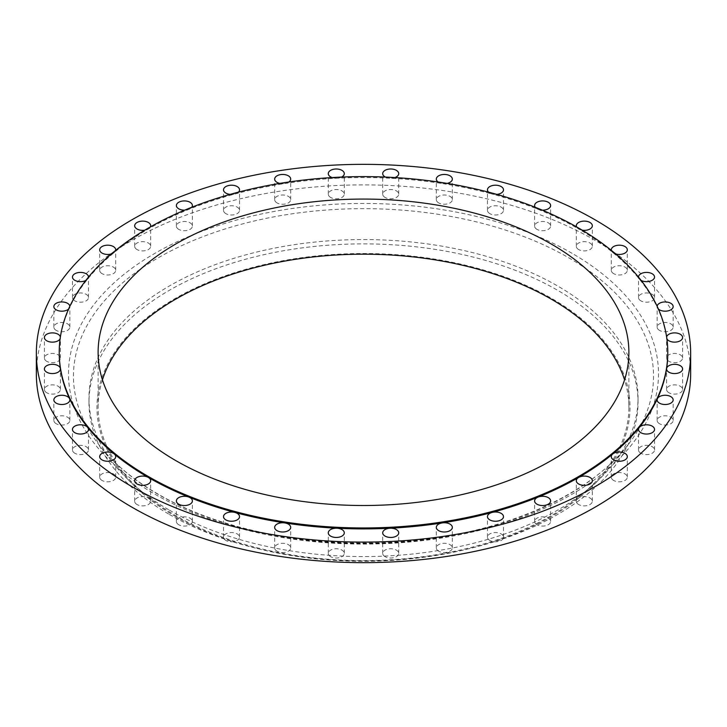 <?xml version="1.0" encoding="UTF-8"?>
<svg xmlns="http://www.w3.org/2000/svg" width="727" height="727" viewBox="0 0 727 727"><rect width="100%" height="100%" fill="white"/><g stroke="black" fill="none" stroke-linecap="round" stroke-linejoin="round"><path stroke-width="0.55" stroke-dasharray="3.63 2.73" d="M638.515 277.132A8.006 4.626 0 0 0 639.26 278.986A8.006 4.626 0 0 0 640.86 280.304A8.006 4.626 0 0 0 641.187 280.477M640.86 300.851A8.006 4.626 180 0 1 638.515 297.579A8.006 4.626 180 0 1 643.459 293.308A8.006 4.626 180 0 1 652.183 294.308A8.006 4.626 180 0 1 654.527 297.579A8.006 4.626 180 0 1 649.584 301.85A8.006 4.626 180 0 1 640.86 300.851M657.144 306.276A8.006 4.626 0 0 0 657.135 306.567A8.006 4.626 0 0 0 657.408 307.757A8.006 4.626 0 0 0 658.426 309.084M659.48 330.376A8.006 4.626 180 0 1 657.135 327.114A8.006 4.626 180 0 1 662.079 322.843A8.006 4.626 180 0 1 670.803 323.842A8.006 4.626 180 0 1 673.147 327.114A8.006 4.626 180 0 1 668.204 331.385A8.006 4.626 180 0 1 659.48 330.376M666.623 337.046A8.006 4.626 0 0 0 666.586 337.51A8.006 4.626 0 0 0 666.614 337.919A8.006 4.626 0 0 0 666.859 338.718M668.931 361.328A8.006 4.626 180 0 1 666.586 358.057A8.006 4.626 180 0 1 671.53 353.785A8.006 4.626 180 0 1 680.254 354.794A8.006 4.626 180 0 1 682.598 358.057A8.006 4.626 180 0 1 677.655 362.328A8.006 4.626 180 0 1 668.931 361.328M668.931 392.753A8.006 4.626 180 0 1 666.586 389.49A8.006 4.626 180 0 1 671.53 385.219A8.006 4.626 180 0 1 680.254 386.219A8.006 4.626 180 0 1 682.598 389.49A8.006 4.626 180 0 1 677.655 393.761A8.006 4.626 180 0 1 668.931 392.753M659.48 423.705A8.006 4.626 180 0 1 657.135 420.433A8.006 4.626 180 0 1 662.079 416.162A8.006 4.626 180 0 1 670.803 417.171A8.006 4.626 180 0 1 673.147 420.433A8.006 4.626 180 0 1 668.204 424.704A8.006 4.626 180 0 1 659.48 423.705M640.86 453.239A8.006 4.626 180 0 1 638.515 449.968A8.006 4.626 180 0 1 643.459 445.696A8.006 4.626 180 0 1 652.183 446.696A8.006 4.626 180 0 1 654.527 449.968A8.006 4.626 180 0 1 649.584 454.239A8.006 4.626 180 0 1 640.86 453.239M613.643 480.456A8.006 4.626 180 0 1 611.298 477.185A8.006 4.626 180 0 1 616.242 472.913A8.006 4.626 180 0 1 624.966 473.913A8.006 4.626 180 0 1 627.31 477.185A8.006 4.626 180 0 1 622.367 481.456A8.006 4.626 180 0 1 613.643 480.456M578.656 504.529A8.006 4.626 180 0 1 576.311 501.257A8.006 4.626 180 0 1 581.255 496.986A8.006 4.626 180 0 1 589.979 497.995A8.006 4.626 180 0 1 592.323 501.257A8.006 4.626 180 0 1 587.38 505.529A8.006 4.626 180 0 1 578.656 504.529M536.953 524.73A8.006 4.626 180 0 1 534.609 521.459A8.006 4.626 180 0 1 539.552 517.188A8.006 4.626 180 0 1 548.276 518.197A8.006 4.626 180 0 1 550.621 521.459A8.006 4.626 180 0 1 545.677 525.73A8.006 4.626 180 0 1 536.953 524.73M489.816 540.443A8.006 4.626 180 0 1 487.472 537.171A8.006 4.626 180 0 1 492.415 532.9A8.006 4.626 180 0 1 501.139 533.909A8.006 4.626 180 0 1 503.484 537.171A8.006 4.626 180 0 1 498.54 541.442A8.006 4.626 180 0 1 489.816 540.443M438.663 551.193A8.006 4.626 180 0 1 436.318 547.922A8.006 4.626 180 0 1 441.262 543.651A8.006 4.626 180 0 1 449.986 544.65A8.006 4.626 180 0 1 452.33 547.922A8.006 4.626 180 0 1 447.387 552.193A8.006 4.626 180 0 1 438.663 551.193M385.056 556.646A8.006 4.626 180 0 1 382.711 553.383A8.006 4.626 180 0 1 387.655 549.112A8.006 4.626 180 0 1 396.379 550.112A8.006 4.626 180 0 1 398.723 553.383A8.006 4.626 180 0 1 393.78 557.654A8.006 4.626 180 0 1 385.056 556.646M330.621 556.646A8.006 4.626 180 0 1 328.277 553.383A8.006 4.626 180 0 1 333.22 549.112A8.006 4.626 180 0 1 341.944 550.112A8.006 4.626 180 0 1 344.289 553.383A8.006 4.626 180 0 1 339.345 557.654A8.006 4.626 180 0 1 330.621 556.646M277.014 551.193A8.006 4.626 180 0 1 274.67 547.922A8.006 4.626 180 0 1 279.613 543.651A8.006 4.626 180 0 1 288.337 544.65A8.006 4.626 180 0 1 290.682 547.922A8.006 4.626 180 0 1 285.738 552.193A8.006 4.626 180 0 1 277.014 551.193M225.861 540.443A8.006 4.626 180 0 1 223.516 537.171A8.006 4.626 180 0 1 228.46 532.9A8.006 4.626 180 0 1 237.184 533.909A8.006 4.626 180 0 1 239.528 537.171A8.006 4.626 180 0 1 234.585 541.442A8.006 4.626 180 0 1 225.861 540.443M178.724 524.73A8.006 4.626 180 0 1 176.379 521.459A8.006 4.626 180 0 1 181.323 517.188A8.006 4.626 180 0 1 190.047 518.197A8.006 4.626 180 0 1 192.391 521.459A8.006 4.626 180 0 1 187.448 525.73A8.006 4.626 180 0 1 178.724 524.73M137.021 504.529A8.006 4.626 180 0 1 134.677 501.257A8.006 4.626 180 0 1 139.62 496.986A8.006 4.626 180 0 1 148.344 497.995A8.006 4.626 180 0 1 150.689 501.257A8.006 4.626 180 0 1 145.745 505.529A8.006 4.626 180 0 1 137.021 504.529M102.034 480.456A8.006 4.626 180 0 1 99.69 477.185A8.006 4.626 180 0 1 104.633 472.913A8.006 4.626 180 0 1 113.357 473.913A8.006 4.626 180 0 1 115.702 477.185A8.006 4.626 180 0 1 110.758 481.456A8.006 4.626 180 0 1 102.034 480.456M74.817 453.239A8.006 4.626 180 0 1 72.473 449.968A8.006 4.626 180 0 1 77.416 445.696A8.006 4.626 180 0 1 86.14 446.696A8.006 4.626 180 0 1 88.485 449.968A8.006 4.626 180 0 1 83.541 454.239A8.006 4.626 180 0 1 74.817 453.239M56.197 423.705A8.006 4.626 180 0 1 53.853 420.433A8.006 4.626 180 0 1 58.796 416.162A8.006 4.626 180 0 1 67.52 417.171A8.006 4.626 180 0 1 69.865 420.433A8.006 4.626 180 0 1 64.921 424.704A8.006 4.626 180 0 1 56.197 423.705M46.746 392.753A8.006 4.626 180 0 1 44.402 389.49A8.006 4.626 180 0 1 49.345 385.219A8.006 4.626 180 0 1 58.069 386.219A8.006 4.626 180 0 1 60.414 389.49A8.006 4.626 180 0 1 55.47 393.761A8.006 4.626 180 0 1 46.746 392.753M46.746 361.328A8.006 4.626 180 0 1 44.402 358.057A8.006 4.626 180 0 1 49.345 353.785A8.006 4.626 180 0 1 58.069 354.794A8.006 4.626 180 0 1 60.414 358.057A8.006 4.626 180 0 1 55.47 362.328A8.006 4.626 180 0 1 46.746 361.328M56.197 330.376A8.006 4.626 180 0 1 53.853 327.114A8.006 4.626 180 0 1 58.796 322.843A8.006 4.626 180 0 1 67.52 323.842A8.006 4.626 180 0 1 69.865 327.114A8.006 4.626 180 0 1 64.921 331.385A8.006 4.626 180 0 1 56.197 330.376M74.817 300.851A8.006 4.626 180 0 1 72.473 297.579A8.006 4.626 180 0 1 77.416 293.308A8.006 4.626 180 0 1 86.14 294.308A8.006 4.626 180 0 1 88.485 297.579A8.006 4.626 180 0 1 83.541 301.85A8.006 4.626 180 0 1 74.817 300.851M102.034 273.634A8.006 4.626 180 0 1 99.69 270.362A8.006 4.626 180 0 1 104.633 266.091A8.006 4.626 180 0 1 113.357 267.091A8.006 4.626 180 0 1 115.702 270.362A8.006 4.626 180 0 1 110.758 274.633A8.006 4.626 180 0 1 102.034 273.634M137.021 249.552A8.006 4.626 180 0 1 134.677 246.289A8.006 4.626 180 0 1 139.62 242.018A8.006 4.626 180 0 1 148.344 243.018A8.006 4.626 180 0 1 150.689 246.289A8.006 4.626 180 0 1 145.745 250.561A8.006 4.626 180 0 1 137.021 249.552M178.724 229.359A8.006 4.626 180 0 1 176.379 226.088A8.006 4.626 180 0 1 181.323 221.817A8.006 4.626 180 0 1 190.047 222.816A8.006 4.626 180 0 1 192.391 226.088A8.006 4.626 180 0 1 187.448 230.359A8.006 4.626 180 0 1 178.724 229.359M225.861 213.638A8.006 4.626 180 0 1 223.516 210.376A8.006 4.626 180 0 1 228.46 206.105A8.006 4.626 180 0 1 237.184 207.104A8.006 4.626 180 0 1 239.528 210.376A8.006 4.626 180 0 1 234.585 214.647A8.006 4.626 180 0 1 225.861 213.638M277.014 202.897A8.006 4.626 180 0 1 274.67 199.625A8.006 4.626 180 0 1 279.613 195.354A8.006 4.626 180 0 1 288.337 196.354A8.006 4.626 180 0 1 290.682 199.625A8.006 4.626 180 0 1 285.738 203.896A8.006 4.626 180 0 1 277.014 202.897M330.621 197.435A8.006 4.626 180 0 1 328.277 194.164A8.006 4.626 180 0 1 333.22 189.892A8.006 4.626 180 0 1 341.944 190.901A8.006 4.626 180 0 1 344.289 194.164A8.006 4.626 180 0 1 339.345 198.435A8.006 4.626 180 0 1 330.621 197.435M385.056 197.435A8.006 4.626 180 0 1 382.711 194.164A8.006 4.626 180 0 1 387.655 189.892A8.006 4.626 180 0 1 396.379 190.901A8.006 4.626 180 0 1 398.723 194.164A8.006 4.626 180 0 1 393.78 198.435A8.006 4.626 180 0 1 385.056 197.435M438.099 181.986A8.006 4.626 0 0 0 438.663 182.35A8.006 4.626 0 0 0 442.252 183.54A304.277 175.67 0 0 0 390.017 178.224A304.277 175.67 0 0 0 336.983 178.224A304.277 175.67 0 0 0 284.748 183.54A304.277 175.67 0 0 0 234.912 194.018A304.277 175.67 0 0 0 188.975 209.321A304.277 175.67 0 0 0 148.344 229.005A304.277 175.67 0 0 0 114.257 252.469A304.277 175.67 0 0 0 87.74 278.986A304.277 175.67 0 0 0 69.592 307.757A304.277 175.67 0 0 0 60.386 337.919A304.277 175.67 0 0 0 59.223 353.222M438.663 202.897A8.006 4.626 180 0 1 436.318 199.625A8.006 4.626 180 0 1 441.262 195.354A8.006 4.626 180 0 1 449.986 196.354A8.006 4.626 180 0 1 452.33 199.625A8.006 4.626 180 0 1 447.387 203.896A8.006 4.626 180 0 1 438.663 202.897M488.544 192.146A8.006 4.626 0 0 0 489.816 193.091A8.006 4.626 0 0 0 492.088 194.018A304.277 175.67 0 0 0 442.252 183.54A8.006 4.626 0 0 0 447.178 183.395M489.816 213.638A8.006 4.626 180 0 1 487.472 210.376A8.006 4.626 180 0 1 492.415 206.105A8.006 4.626 180 0 1 501.139 207.104A8.006 4.626 180 0 1 503.484 210.376A8.006 4.626 180 0 1 498.54 214.647A8.006 4.626 180 0 1 489.816 213.638M535.181 207.259A8.006 4.626 0 0 0 536.953 208.803A8.006 4.626 0 0 0 538.025 209.321A304.277 175.67 0 0 0 492.088 194.018A8.006 4.626 0 0 0 496.823 194.382M536.953 229.359A8.006 4.626 180 0 1 534.609 226.088A8.006 4.626 180 0 1 539.552 221.817A8.006 4.626 180 0 1 548.276 222.816A8.006 4.626 180 0 1 550.621 226.088A8.006 4.626 180 0 1 545.677 230.359A8.006 4.626 180 0 1 536.953 229.359M611.362 250.397A8.006 4.626 0 0 0 612.743 252.469A8.006 4.626 0 0 0 613.643 253.087A8.006 4.626 0 0 0 615.569 253.905M613.643 273.634A8.006 4.626 180 0 1 611.298 270.362A8.006 4.626 180 0 1 616.242 266.091A8.006 4.626 180 0 1 624.966 267.091A8.006 4.626 180 0 1 627.31 270.362A8.006 4.626 180 0 1 622.367 274.633A8.006 4.626 180 0 1 613.643 273.634M576.556 226.869A8.006 4.626 0 0 0 578.656 229.005A304.277 175.67 0 0 0 538.025 209.321A8.006 4.626 0 0 0 542.315 210.158M578.656 249.552A8.006 4.626 180 0 1 576.311 246.289A8.006 4.626 180 0 1 581.255 242.018A8.006 4.626 180 0 1 589.979 243.018A8.006 4.626 180 0 1 592.323 246.289A8.006 4.626 180 0 1 587.38 250.561A8.006 4.626 180 0 1 578.656 249.552M175.034 516.206A266.527 153.879 0 0 0 259.993 549.194A266.527 153.879 0 0 0 467.007 549.194A266.527 153.879 0 0 0 551.966 298.588A266.527 153.879 0 0 0 175.034 298.588A266.527 153.879 0 0 0 175.034 516.206M169.373 514.452A274.533 158.495 0 0 0 256.885 548.44A274.533 158.495 0 0 0 470.115 548.44A274.533 158.495 0 0 0 638.033 402.376A274.533 158.495 0 0 0 557.627 290.3A274.533 158.495 0 0 0 258.439 255.949A274.533 158.495 0 0 0 88.967 402.376A274.533 158.495 0 0 0 169.373 514.452M169.373 510.136A274.533 158.495 0 0 0 614.151 462.717A274.533 158.495 0 0 0 638.033 398.06A274.533 158.495 0 0 0 557.627 285.984A274.533 158.495 0 0 0 258.439 251.624A274.533 158.495 0 0 0 88.967 398.06A274.533 158.495 0 0 0 112.849 462.717A274.533 158.495 0 0 0 169.373 510.136M690.65 373.778A327.15 188.875 0 0 0 594.831 240.219A327.15 188.875 0 0 0 238.302 199.271A327.15 188.875 0 0 0 36.35 373.778M667.777 353.222A304.277 175.67 0 0 0 666.614 337.919A304.277 175.67 0 0 0 657.408 307.757A304.277 175.67 0 0 0 639.26 278.986A304.277 175.67 0 0 0 612.743 252.469A304.277 175.67 0 0 0 578.656 229.005A8.006 4.626 0 0 0 582.291 230.214M102.443 379.848A265.382 153.215 0 0 0 98.118 407.393A265.382 153.215 0 0 0 175.852 515.734A265.382 153.215 0 0 0 465.053 548.949A265.382 153.215 0 0 0 628.882 407.393A265.382 153.215 0 0 0 624.557 379.848M385.401 177.079A8.006 4.626 0 0 0 390.017 178.224A8.006 4.626 0 0 0 394.906 177.561M332.094 177.561A8.006 4.626 0 0 0 336.983 178.224A8.006 4.626 0 0 0 341.599 177.079M279.822 183.395A8.006 4.626 0 0 0 284.748 183.54A8.006 4.626 0 0 0 288.901 181.986M230.177 194.382A8.006 4.626 0 0 0 234.912 194.018A8.006 4.626 0 0 0 238.456 192.146M184.685 210.158A8.006 4.626 0 0 0 188.975 209.321A8.006 4.626 0 0 0 191.819 207.259M144.709 230.214A8.006 4.626 0 0 0 148.344 229.005A8.006 4.626 0 0 0 150.444 226.869M111.431 253.905A8.006 4.626 0 0 0 114.257 252.469A8.006 4.626 0 0 0 115.638 250.397M85.813 280.477A8.006 4.626 0 0 0 87.74 278.986A8.006 4.626 0 0 0 88.485 277.132M68.574 309.084A8.006 4.626 0 0 0 69.592 307.757A8.006 4.626 0 0 0 69.865 306.567A8.006 4.626 0 0 0 69.856 306.276M60.141 338.718A8.006 4.626 0 0 0 60.386 337.919A8.006 4.626 0 0 0 60.414 337.51A8.006 4.626 0 0 0 60.377 337.046M158.413 494.514A290.037 167.455 180 0 1 98.69 444.424A290.037 167.455 180 0 1 199.062 238.174A290.037 167.455 180 0 1 568.587 257.703A290.037 167.455 180 0 1 628.31 444.424A290.037 167.455 180 0 1 158.413 494.514M572.094 253.341A294.989 170.309 0 0 0 154.906 253.341A294.989 170.309 0 0 0 154.906 494.206A294.989 170.309 0 0 0 572.094 494.206A294.989 170.309 0 0 0 572.094 253.341M638.515 297.579L638.515 277.032M657.135 327.114L657.135 306.567M666.586 358.057L666.586 337.51M666.586 389.49L666.586 368.943M657.135 420.433L657.135 399.886M638.515 449.968L638.515 429.421M611.298 477.185L611.298 456.638M576.311 501.257L576.311 480.711M534.609 521.459L534.609 500.912M487.472 537.171L487.472 516.624M436.318 547.922L436.318 527.375M382.711 553.383L382.711 532.836M328.277 553.383L328.277 532.836M274.67 547.922L274.67 527.375M223.516 537.171L223.516 516.624M176.379 521.459L176.379 500.912M134.677 501.257L134.677 480.711M99.69 477.185L99.69 456.638M72.473 449.968L72.473 429.421M53.853 420.433L53.853 399.886M44.402 389.49L44.402 368.943M44.402 358.057L44.402 337.51M53.853 327.114L53.853 306.567M72.473 297.579L72.473 277.032M99.69 270.362L99.69 249.815M134.677 246.289L134.677 225.743M176.379 226.088L176.379 205.541M223.516 210.376L223.516 189.829M274.67 199.625L274.67 179.078M328.277 194.164L328.277 173.617M382.711 194.164L382.711 173.617M436.318 199.625L436.318 179.078M487.472 210.376L487.472 189.829M534.609 226.088L534.609 205.541M611.298 270.362L611.298 249.815M576.311 246.289L576.311 225.743M614.151 462.717L628.31 444.424C593.532 490.252 519.06 526.366 433.01 538.189C336.056 552.465 227.46 534.899 157.768 493.924C132.705 479.375 113.012 462.881 98.69 444.424L112.849 462.717M467.007 549.194L470.115 548.44M259.993 549.194L256.885 548.44M638.033 402.376L638.033 398.06M98.118 407.393L98.118 352.295M628.882 407.393L628.882 352.295M88.967 402.376L88.967 398.06M592.323 246.289L592.323 225.743M627.31 270.362L627.31 249.815M550.621 226.088L550.621 205.541M503.484 210.376L503.484 189.829M452.33 199.625L452.33 179.078M398.723 194.164L398.723 173.617M344.289 194.164L344.289 173.617M290.682 199.625L290.682 179.078M239.528 210.376L239.528 189.829M192.391 226.088L192.391 205.541M150.689 246.289L150.689 225.743M115.702 270.362L115.702 249.815M88.485 297.579L88.485 277.032M69.865 327.114L69.865 306.567M60.414 358.057L60.414 337.51M60.414 389.49L60.414 368.943M69.865 420.433L69.865 399.886M88.485 449.968L88.485 429.421M115.702 477.185L115.702 456.638M150.689 501.257L150.689 480.711M192.391 521.459L192.391 500.912M239.528 537.171L239.528 516.624M290.682 547.922L290.682 527.375M344.289 553.383L344.289 532.836M398.723 553.383L398.723 532.836M452.33 547.922L452.33 527.375M503.484 537.171L503.484 516.624M550.621 521.459L550.621 500.912M592.323 501.257L592.323 480.711M627.31 477.185L627.31 456.638M654.527 449.968L654.527 429.421M673.147 420.433L673.147 399.886M682.598 389.49L682.598 368.943M682.598 358.057L682.598 337.51M673.147 327.114L673.147 306.567M654.527 297.579L654.527 277.032"/><path stroke-width="1.09" d="M641.187 280.477A8.006 4.626 0 0 0 649.793 281.249A8.006 4.626 0 0 0 654.527 277.032A8.006 4.626 0 0 0 652.183 273.761A8.006 4.626 0 0 0 643.459 272.761A8.006 4.626 0 0 0 638.515 277.032A8.006 4.626 0 0 0 638.515 277.132M658.426 309.084A8.006 4.626 0 0 0 659.48 309.829A8.006 4.626 0 0 0 668.204 310.838A8.006 4.626 0 0 0 673.147 306.567A8.006 4.626 0 0 0 670.803 303.295A8.006 4.626 0 0 0 662.306 302.241A8.006 4.626 0 0 0 657.144 306.276M666.859 338.718A8.006 4.626 0 0 0 668.931 340.781A8.006 4.626 0 0 0 677.655 341.781A8.006 4.626 0 0 0 682.598 337.51A8.006 4.626 0 0 0 680.254 334.247A8.006 4.626 0 0 0 671.902 333.157A8.006 4.626 0 0 0 666.623 337.046M59.223 352.295L59.223 353.222A304.277 175.67 0 0 0 60.386 368.534A304.277 175.67 0 0 0 69.592 398.696A304.277 175.67 0 0 0 87.74 427.467A304.277 175.67 0 0 0 114.257 453.984A304.277 175.67 0 0 0 148.344 477.448A304.277 175.67 0 0 0 188.975 497.123A8.006 4.626 0 0 0 180.687 496.814A8.006 4.626 0 0 0 176.379 500.912A8.006 4.626 0 0 0 178.724 504.184A8.006 4.626 0 0 0 187.448 505.183A8.006 4.626 0 0 0 192.391 500.912A8.006 4.626 0 0 0 190.047 497.641A8.006 4.626 0 0 0 188.975 497.123A304.277 175.67 0 0 0 234.912 512.435A8.006 4.626 0 0 0 223.516 516.624A8.006 4.626 0 0 0 225.861 519.896A8.006 4.626 0 0 0 234.585 520.895A8.006 4.626 0 0 0 239.528 516.624A8.006 4.626 0 0 0 237.184 513.362A8.006 4.626 0 0 0 234.912 512.435A304.277 175.67 0 0 0 284.748 522.913A8.006 4.626 0 0 0 274.67 527.375A8.006 4.626 0 0 0 277.014 530.646A8.006 4.626 0 0 0 285.738 531.646A8.006 4.626 0 0 0 290.682 527.375A8.006 4.626 0 0 0 288.337 524.103A8.006 4.626 0 0 0 284.748 522.913A304.277 175.67 0 0 0 336.983 528.229A8.006 4.626 0 0 0 328.277 532.836A8.006 4.626 0 0 0 330.621 536.099A8.006 4.626 0 0 0 339.345 537.108A8.006 4.626 0 0 0 344.289 532.836A8.006 4.626 0 0 0 341.944 529.565A8.006 4.626 0 0 0 336.983 528.229A304.277 175.67 0 0 0 390.017 528.229A8.006 4.626 0 0 0 382.711 532.836A8.006 4.626 0 0 0 385.056 536.099A8.006 4.626 0 0 0 393.78 537.108A8.006 4.626 0 0 0 398.723 532.836A8.006 4.626 0 0 0 396.379 529.565A8.006 4.626 0 0 0 390.017 528.229A304.277 175.67 0 0 0 442.252 522.913A8.006 4.626 0 0 0 436.318 527.375A8.006 4.626 0 0 0 438.663 530.646A8.006 4.626 0 0 0 447.387 531.646A8.006 4.626 0 0 0 452.33 527.375A8.006 4.626 0 0 0 449.986 524.103A8.006 4.626 0 0 0 442.252 522.913A304.277 175.67 0 0 0 492.088 512.435A8.006 4.626 0 0 0 487.472 516.624A8.006 4.626 0 0 0 489.816 519.896A8.006 4.626 0 0 0 498.54 520.895A8.006 4.626 0 0 0 503.484 516.624A8.006 4.626 0 0 0 501.139 513.362A8.006 4.626 0 0 0 492.088 512.435A304.277 175.67 0 0 0 538.025 497.123A8.006 4.626 0 0 0 534.609 500.912A8.006 4.626 0 0 0 536.953 504.184A8.006 4.626 0 0 0 545.677 505.183A8.006 4.626 0 0 0 550.621 500.912A8.006 4.626 0 0 0 548.276 497.641A8.006 4.626 0 0 0 538.025 497.123A304.277 175.67 0 0 0 578.656 477.448A8.006 4.626 0 0 0 576.311 480.711A8.006 4.626 0 0 0 578.656 483.982A8.006 4.626 0 0 0 587.38 484.982A8.006 4.626 0 0 0 592.323 480.711A8.006 4.626 0 0 0 589.979 477.448A8.006 4.626 0 0 0 578.656 477.448A304.277 175.67 0 0 0 612.743 453.984A8.006 4.626 0 0 0 611.298 456.638A8.006 4.626 0 0 0 613.643 459.909A8.006 4.626 0 0 0 622.367 460.909A8.006 4.626 0 0 0 627.31 456.638A8.006 4.626 0 0 0 624.966 453.366A8.006 4.626 0 0 0 612.743 453.984A304.277 175.67 0 0 0 639.26 427.467A8.006 4.626 0 0 0 638.515 429.421A8.006 4.626 0 0 0 640.86 432.692A8.006 4.626 0 0 0 649.584 433.692A8.006 4.626 0 0 0 654.527 429.421A8.006 4.626 0 0 0 652.183 426.149A8.006 4.626 0 0 0 639.26 427.467A304.277 175.67 0 0 0 657.408 398.696A8.006 4.626 0 0 0 657.135 399.886A8.006 4.626 0 0 0 659.48 403.158A8.006 4.626 0 0 0 668.204 404.157A8.006 4.626 0 0 0 673.147 399.886A8.006 4.626 0 0 0 670.803 396.624A8.006 4.626 0 0 0 657.408 398.696A304.277 175.67 0 0 0 666.614 368.534A8.006 4.626 0 0 0 666.586 368.943A8.006 4.626 0 0 0 668.931 372.206A8.006 4.626 0 0 0 677.655 373.215A8.006 4.626 0 0 0 682.598 368.943A8.006 4.626 0 0 0 680.254 365.672A8.006 4.626 0 0 0 671.857 364.6A8.006 4.626 0 0 0 666.614 368.534A304.277 175.67 0 0 0 667.777 353.222L667.777 352.295A304.277 175.67 0 0 0 578.656 228.078A304.277 175.67 0 0 0 247.062 189.992A304.277 175.67 0 0 0 59.223 352.295A304.277 175.67 0 0 0 148.344 476.512A304.277 175.67 0 0 0 479.938 514.589A304.277 175.67 0 0 0 667.777 352.295M148.344 477.448A8.006 4.626 0 0 0 139.62 476.439A8.006 4.626 0 0 0 134.677 480.711A8.006 4.626 0 0 0 137.021 483.982A8.006 4.626 0 0 0 145.745 484.982A8.006 4.626 0 0 0 150.689 480.711A8.006 4.626 0 0 0 148.344 477.448M113.357 453.366A8.006 4.626 0 0 0 104.633 452.367A8.006 4.626 0 0 0 99.69 456.638A8.006 4.626 0 0 0 102.034 459.909A8.006 4.626 0 0 0 110.758 460.909A8.006 4.626 0 0 0 115.702 456.638A8.006 4.626 0 0 0 114.257 453.984A8.006 4.626 0 0 0 113.357 453.366M86.14 426.149A8.006 4.626 0 0 0 77.416 425.15A8.006 4.626 0 0 0 72.473 429.421A8.006 4.626 0 0 0 74.817 432.692A8.006 4.626 0 0 0 83.541 433.692A8.006 4.626 0 0 0 88.485 429.421A8.006 4.626 0 0 0 87.74 427.467A8.006 4.626 0 0 0 86.14 426.149M67.52 396.624A8.006 4.626 0 0 0 58.796 395.615A8.006 4.626 0 0 0 53.853 399.886A8.006 4.626 0 0 0 56.197 403.158A8.006 4.626 0 0 0 64.921 404.157A8.006 4.626 0 0 0 69.865 399.886A8.006 4.626 0 0 0 69.592 398.696A8.006 4.626 0 0 0 67.52 396.624M58.069 365.672A8.006 4.626 0 0 0 49.345 364.672A8.006 4.626 0 0 0 44.402 368.943A8.006 4.626 0 0 0 46.746 372.206A8.006 4.626 0 0 0 55.47 373.215A8.006 4.626 0 0 0 60.414 368.943A8.006 4.626 0 0 0 60.386 368.534A8.006 4.626 0 0 0 58.069 365.672M60.377 337.046A8.006 4.626 0 0 0 58.069 334.247A8.006 4.626 0 0 0 49.345 333.239A8.006 4.626 0 0 0 44.402 337.51A8.006 4.626 0 0 0 46.746 340.781A8.006 4.626 0 0 0 60.141 338.718M69.856 306.276A8.006 4.626 0 0 0 67.52 303.295A8.006 4.626 0 0 0 58.796 302.296A8.006 4.626 0 0 0 53.853 306.567A8.006 4.626 0 0 0 56.197 309.829A8.006 4.626 0 0 0 68.574 309.084M88.485 277.132A8.006 4.626 0 0 0 88.485 277.032A8.006 4.626 0 0 0 86.14 273.761A8.006 4.626 0 0 0 77.416 272.761A8.006 4.626 0 0 0 72.473 277.032A8.006 4.626 0 0 0 74.817 280.304A8.006 4.626 0 0 0 85.813 280.477M115.638 250.397A8.006 4.626 0 0 0 115.702 249.815A8.006 4.626 0 0 0 113.357 246.544A8.006 4.626 0 0 0 104.633 245.544A8.006 4.626 0 0 0 99.69 249.815A8.006 4.626 0 0 0 102.034 253.087A8.006 4.626 0 0 0 111.431 253.905M150.444 226.869A8.006 4.626 0 0 0 150.689 225.743A8.006 4.626 0 0 0 148.344 222.471A8.006 4.626 0 0 0 139.62 221.471A8.006 4.626 0 0 0 134.677 225.743A8.006 4.626 0 0 0 137.021 229.005A8.006 4.626 0 0 0 144.709 230.214M191.819 207.259A8.006 4.626 0 0 0 192.391 205.541A8.006 4.626 0 0 0 190.047 202.27A8.006 4.626 0 0 0 181.323 201.27A8.006 4.626 0 0 0 176.379 205.541A8.006 4.626 0 0 0 178.724 208.803A8.006 4.626 0 0 0 184.685 210.158M238.456 192.146A8.006 4.626 0 0 0 239.528 189.829A8.006 4.626 0 0 0 237.184 186.557A8.006 4.626 0 0 0 228.46 185.558A8.006 4.626 0 0 0 223.516 189.829A8.006 4.626 0 0 0 225.861 193.091A8.006 4.626 0 0 0 230.177 194.382M288.901 181.986A8.006 4.626 0 0 0 290.682 179.078A8.006 4.626 0 0 0 288.337 175.807A8.006 4.626 0 0 0 279.613 174.807A8.006 4.626 0 0 0 274.67 179.078A8.006 4.626 0 0 0 277.014 182.35A8.006 4.626 0 0 0 279.822 183.395M341.599 177.079A8.006 4.626 0 0 0 344.289 173.617A8.006 4.626 0 0 0 341.944 170.354A8.006 4.626 0 0 0 333.22 169.346A8.006 4.626 0 0 0 328.277 173.617A8.006 4.626 0 0 0 330.621 176.888A8.006 4.626 0 0 0 332.094 177.561M394.906 177.561A8.006 4.626 0 0 0 398.723 173.617A8.006 4.626 0 0 0 396.379 170.354A8.006 4.626 0 0 0 387.655 169.346A8.006 4.626 0 0 0 382.711 173.617A8.006 4.626 0 0 0 385.056 176.888A8.006 4.626 0 0 0 385.401 177.079M447.178 183.395A8.006 4.626 0 0 0 452.33 179.078A8.006 4.626 0 0 0 449.986 175.807A8.006 4.626 0 0 0 441.262 174.807A8.006 4.626 0 0 0 436.318 179.078A8.006 4.626 0 0 0 438.099 181.986M496.823 194.382A8.006 4.626 0 0 0 503.484 189.829A8.006 4.626 0 0 0 501.139 186.557A8.006 4.626 0 0 0 492.415 185.558A8.006 4.626 0 0 0 487.472 189.829A8.006 4.626 0 0 0 488.544 192.146M542.315 210.158A8.006 4.626 0 0 0 550.621 205.541A8.006 4.626 0 0 0 548.276 202.27A8.006 4.626 0 0 0 539.552 201.27A8.006 4.626 0 0 0 534.609 205.541A8.006 4.626 0 0 0 535.181 207.259M615.569 253.905A8.006 4.626 0 0 0 627.31 249.815A8.006 4.626 0 0 0 624.966 246.544A8.006 4.626 0 0 0 616.242 245.544A8.006 4.626 0 0 0 611.298 249.815A8.006 4.626 0 0 0 611.362 250.397M582.291 230.214A8.006 4.626 0 0 0 592.323 225.743A8.006 4.626 0 0 0 589.979 222.471A8.006 4.626 0 0 0 581.255 221.471A8.006 4.626 0 0 0 576.311 225.743A8.006 4.626 0 0 0 576.556 226.869M36.35 353.222L36.35 373.778A327.15 188.875 0 0 0 132.169 507.328A327.15 188.875 0 0 0 488.698 548.276A327.15 188.875 0 0 0 690.65 373.778L690.65 353.222A327.15 188.875 0 0 0 594.831 219.672A327.15 188.875 0 0 0 238.302 178.724A327.15 188.875 0 0 0 36.35 353.222A327.15 188.875 0 0 0 132.169 486.781A327.15 188.875 0 0 0 488.698 527.729A327.15 188.875 0 0 0 690.65 353.222M551.148 243.954A265.382 153.215 0 0 0 261.947 210.739A265.382 153.215 0 0 0 98.118 352.295A265.382 153.215 0 0 0 175.852 460.636A265.382 153.215 0 0 0 465.053 493.842A265.382 153.215 0 0 0 628.882 352.295A265.382 153.215 0 0 0 551.148 243.954M624.557 379.848A265.382 153.215 0 0 0 551.148 299.061A265.382 153.215 0 0 0 284.493 261.129A265.382 153.215 0 0 0 102.443 379.848"/></g></svg>
